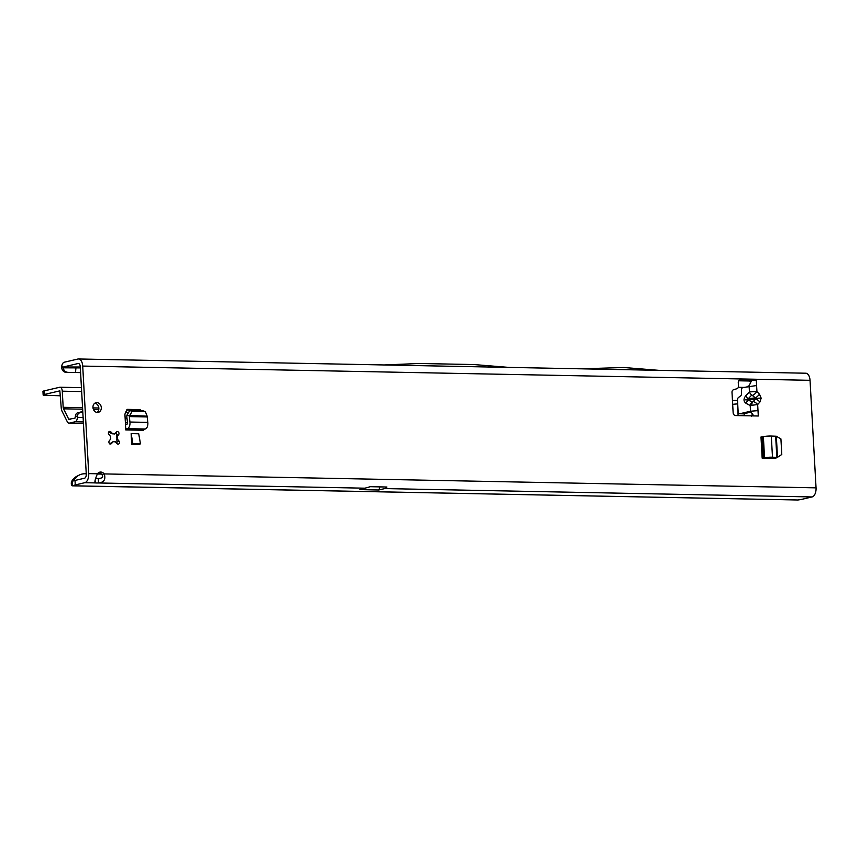 <?xml version="1.0" encoding="UTF-8"?>
<svg xmlns="http://www.w3.org/2000/svg" width="859" height="859" viewBox="0 0 859 859"><rect width="100%" height="100%" fill="white"/><g stroke="black" fill="none" stroke-linecap="round" stroke-linejoin="round"><path stroke-width="1.29" d="M116.964 443.512A1.804 1.503 -103.2 0 0 117.028 442.814L116.803 439.089A4.07 3.382 76.8 0 0 116.878 437.94A4.07 3.382 76.8 0 0 116.674 436.78L116.534 434.042A1.804 1.503 -103.2 0 0 115.89 432.592M751.861 405.276A4.703 2.459 -97.3 0 1 752.409 402.076L752.183 402.044A4.703 3.801 117.3 0 0 750.197 405.491L757.659 404.546L759.882 402.055A4.703 2.255 -138.2 0 0 755.394 399.124L753.16 401.615A4.703 2.255 41.8 0 1 757.659 404.546L758.304 416.003L735.572 415.552A2.706 2.255 -103.2 0 1 733.146 412.825L731.997 392.305A2.706 2.255 -103.2 0 1 733.543 389.75L736.925 388.719A2.706 2.255 76.8 0 0 738.472 386.153L738.268 382.491A2.706 2.255 -103.2 0 1 740.383 379.839L750.659 380.043L751.206 381.321L748.941 380.634L750.659 380.043L756.296 380.15L756.596 385.53L742.745 387.624A2.706 1.471 -88.9 0 0 741.424 390.652L741.564 393.068A2.706 1.471 91.1 0 1 740.619 395.924L738.45 397.534A2.706 1.471 -88.9 0 0 737.505 400.391L738.117 411.397A2.706 1.471 -88.9 0 0 739.535 413.77A2.706 1.471 -88.9 0 0 739.739 413.748L750.519 411.225L758.003 410.623L758.304 416.003M759.882 402.055L761.181 398.157L759.442 394.195A4.703 1.535 135.8 0 1 755.319 397.857L756.145 398.426L755.394 399.124L748.296 400.036L745.429 399.8L748.221 398.769A4.703 3.382 -136.5 0 1 745.87 395.623C743.271 398.877 743.422 401.497 746.299 403.483L750.197 405.491L750.519 411.225M117.296 438.981L119.014 441.075A1.804 1.503 -103.2 0 1 117.007 443.566L115.16 441.633A4.07 3.382 -103.2 0 1 114.891 441.719A4.07 3.382 -103.2 0 1 113.205 441.601L111.563 443.459A1.804 1.503 -103.2 0 1 109.276 440.882L110.757 438.852A4.07 3.382 -103.2 0 1 110.628 436.533L108.91 434.439A1.804 1.503 -103.2 0 1 110.918 431.948L112.765 433.87A4.07 3.382 -103.2 0 1 113.034 433.795A4.07 3.382 -103.2 0 1 114.73 433.913L116.362 432.056A1.804 1.503 -103.2 0 1 118.649 434.622L117.168 436.662A4.07 3.382 -103.2 0 1 117.372 437.822A4.07 3.382 -103.2 0 1 117.296 438.981L116.803 439.089M94.834 403.204A4.971 4.123 -103.2 0 1 98.86 408.186A4.971 4.123 -103.2 0 1 96.992 412.427M92.965 407.445A4.971 4.123 -103.2 0 1 96.004 402.688A4.971 4.123 -103.2 0 1 101.308 407.606A4.971 4.123 -103.2 0 1 98.27 412.363A4.971 4.123 -103.2 0 1 92.965 407.445M80.284 367.008L63.383 367.008L61.741 366.159A5.422 2.953 91.1 0 1 64.275 362.219L77.847 359.041A8.128 4.424 91.1 0 1 78.459 358.976A8.128 4.424 91.1 0 1 82.711 366.074L88.724 473.61A8.128 4.424 91.1 0 1 84.762 482.704L95.252 482.908C94.436 482.114 95.177 479.064 97.464 473.771A5.422 4.499 -103.2 0 1 99.805 472.149A5.422 4.499 -103.2 0 1 104.229 473.91C105.947 479.397 104.046 482.414 98.527 482.973A5.422 0.623 -3.2 0 1 96.691 482.983A5.422 0.623 -3.2 0 1 95.252 482.908L95.113 480.514M98.635 472.654A5.422 4.499 -103.2 0 1 101.781 474.479C103.671 476.938 102.5 478.28 98.28 478.495A5.422 0.623 -3.2 0 1 96.444 478.506A5.422 0.623 -3.2 0 1 95.779 478.484M78.459 358.976L805.785 373.214A8.128 4.424 -88.9 0 1 810.037 380.312L816.05 487.848A8.128 4.424 -88.9 0 1 812.088 496.942L802.585 499.165A18.071 2.083 176.8 0 1 797.947 499.992L72.467 485.829L72.478 481.308A18.071 2.083 176.8 0 1 75.012 480.449L84.515 478.216A3.619 1.965 91.1 0 0 86.276 474.179L80.263 366.643A3.619 1.965 91.1 0 0 78.373 363.486A3.619 1.965 91.1 0 0 78.105 363.518L78.641 363.529M125.79 429.929L126.23 428.92L144.108 429.275L143.668 430.284L125.79 429.929L124.909 414.156L126.992 409.367L140.157 409.625L137.698 410.194L137.966 410.688M140.758 410.742L140.157 409.625M139.319 444.522L131.738 444.371L131.137 433.623L138.718 433.774L140.468 443.792L139.319 444.522M766.658 458.234L762.169 458.148L760.988 436.995L763.361 436.64A5.422 0.623 -3.2 0 1 771.296 436.05L772.488 457.203L777.427 457.375L776.074 457.944A6.324 0.73 176.8 0 1 774.002 457.933L767.205 458.126A5.422 0.623 -3.2 0 1 766.658 458.234L775.505 458.405L776.353 457.826M137.698 410.194L126.724 409.979M738.965 380.44L748.941 380.634M774.56 457.944L773.927 458.384M759.442 394.195L756.94 391.607L749.435 391.865A4.703 3.382 43.5 0 0 751.797 395.011L755.319 397.857L748.221 398.769L751.797 395.011M743.121 413.813A2.706 1.471 -88.9 0 0 743.325 413.845A2.706 1.471 -88.9 0 0 743.529 413.823L751.088 412.052M76.032 366.922L75.495 372.516L66.068 372.323A5.422 4.542 -88.7 0 1 66.057 372.323A5.422 4.542 -88.7 0 1 61.655 367.523L63.169 367.813C63.77 370.573 65.359 372.087 67.936 372.366L66.057 372.323M384.789 488.578L378.701 490.006L359.824 489.598L370.304 486.699L386.894 487.021A8.128 4.424 91.1 0 1 384.789 488.578L812.088 496.942M359.824 489.598L360.887 489.351M84.762 482.704L75.259 484.927A18.071 2.083 176.8 0 0 72.725 485.786C71.512 486.065 71.082 484.755 71.415 481.878A18.071 14.571 -116.5 0 1 76.988 476.208L79.372 475.016A18.071 14.571 63.5 0 0 73.799 480.686L73.326 480.922M80.596 372.613L75.495 372.516M743.669 387.409L738.311 387.302M749.295 385.702L747.094 386.604M64.522 366.696L78.105 363.518M816.05 487.848L104.229 473.91L101.781 474.479M63.383 367.008L63.115 367.555M61.655 367.523L61.741 366.159M508.947 367.405L473.921 364.549L419.171 363.486L384.392 364.957M98.28 478.495L98.527 482.973L365.773 488.202M95.252 482.908L94.619 482.371M73.466 480.868L74.057 480.686M72.478 481.341L71.415 481.878M101.426 474.082L97.368 474.007M86.254 473.781L85.084 473.76A18.071 14.571 63.5 0 0 79.372 475.016M113.205 441.601L109.662 443.899M114.73 433.913L114.236 434.031A4.07 3.382 76.8 0 0 112.797 433.87M112.765 433.87L108.642 432.227M658.767 370.336L623.892 367.502L581.489 368.822M378.701 490.006L380.054 486.892M63.169 367.813L80.327 367.899M750.315 411.268L752.355 413.888L751.657 415.874M751.485 416.164L753.085 414.94L752.355 413.888M753.085 414.94L752.667 415.885L753.085 414.94M750.616 382.674L749.52 380.977M748.908 386.174L751.206 381.321M752.806 395.28A4.703 1.535 135.8 0 0 756.94 391.607L756.296 380.15M752.183 402.044L748.296 400.036A4.703 3.801 117.3 0 0 746.299 403.483M125.489 424.625A5.422 2.953 91.1 0 1 125.972 424.443L127.1 424.174L127.529 423.068L126.907 417.624A6.324 3.447 91.1 0 1 126.874 415.273L129.795 410.527L142.948 410.785L145.364 411.622L132.2 411.364L129.795 410.527M126.23 428.92L127.347 428.662A5.422 2.953 -88.9 0 0 129.934 422.037L147.823 422.381L147.19 416.937A1.804 0.988 91.1 0 1 147.19 416.261L145.364 411.622M132.2 411.364L129.451 415.842L127.046 414.994M147.061 416.185L126.874 415.273M147.19 416.937L129.312 416.583L129.934 422.037M129.312 416.583A1.804 0.988 91.1 0 1 129.301 415.917M147.823 422.381A5.422 2.953 91.1 0 1 145.225 429.006L127.347 428.662M144.108 429.275L145.225 429.006M131.137 433.623L132.887 443.641L131.738 444.371M140.468 443.792L132.887 443.641M777.427 457.375L781.787 454.465L780.917 438.906L776.246 436.222L771.296 436.05M772.488 457.203A5.422 0.623 176.8 0 0 764.542 457.783L763.361 436.64M762.234 436.898L763.415 458.051L764.542 457.783M763.415 458.051L762.169 458.148M60.559 395.795L43.315 395.172A7.226 0.838 -3.2 0 1 43.154 395.011L42.95 391.425A7.226 0.838 -3.2 0 1 44.11 390.899L59.582 387.28A4.52 2.459 91.1 0 1 59.926 387.237A4.52 2.459 91.1 0 1 62.277 391.189L63.179 407.306A2.706 1.471 -88.9 0 0 63.555 408.82L82.636 409.195M737.698 403.859L732.673 404.31M43.154 395.011A7.226 0.838 -3.2 0 1 44.303 394.485L59.851 390.856L61.225 407.767A6.324 3.447 -88.9 0 0 62.084 411.3L67.292 421.737A4.52 2.459 -88.9 0 0 69.042 423.154A4.52 2.459 -88.9 0 0 69.386 423.111L75.173 421.758A4.52 2.459 -88.9 0 0 77.385 417.334L77.407 416.25A3.619 3.028 -88.7 0 1 79.715 412.803L82.786 411.891M70.245 419.278L68.763 419.256L63.555 408.82M738.106 415.606L737.484 404.406M744.281 415.724L744.162 413.673M68.763 419.256L74.969 418.172L75.431 416.207A3.619 3.028 -88.7 0 1 77.75 412.76L82.786 411.837L80.982 411.794M125.554 412.674L128.442 412.728L125.554 412.674M761.181 398.157A4.703 0.537 176.8 0 0 756.145 398.426M118.649 434.622L116.76 435.073M810.037 380.312L82.711 366.074M88.724 473.61L97.464 473.771M745.87 395.623L749.435 391.865L749.112 386.131M72.725 485.786L797.947 499.992M738.686 380.795L749.542 380.999M740.383 379.839L739.481 380.054M75.259 484.927L75.012 480.449M111.563 443.459L110.07 443.802M119.014 441.075L117.114 441.515M110.918 431.948L109.018 432.388M739.739 413.748L743.529 413.823M753.16 401.615L752.409 402.076M776.837 457.364L775.656 436.222M777.492 457.203L776.332 436.383M81.659 391.564L62.277 391.189M93.416 409.399L98.774 409.507M126.692 410.054L137.741 410.269M98.839 408.004L93.008 407.885M82.561 407.681L63.179 407.306M69.386 423.111L83.43 423.39M127.497 422.789L125.382 422.746M83.355 421.919L75.173 421.758M126.982 418.312L125.135 418.269M83.098 417.453L77.385 417.334M77.75 412.76L79.715 412.803M75.431 416.207L77.407 416.25M44.11 390.899L44.303 394.485M739.535 413.77L743.325 413.845M737.516 400.509L732.459 400.412M81.433 387.667L59.926 387.237M69.042 423.154L83.441 423.433"/></g></svg>
